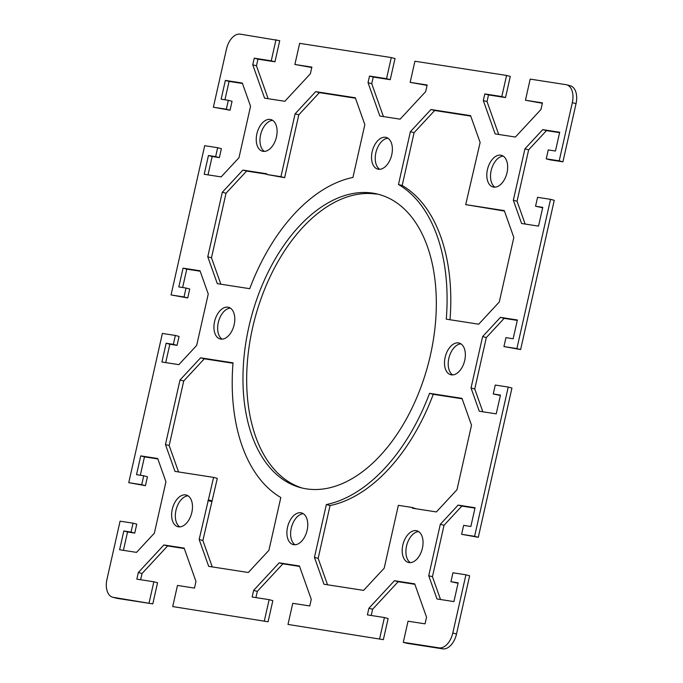 <?xml version="1.0" encoding="UTF-8"?>
<svg xmlns="http://www.w3.org/2000/svg" width="683" height="683" viewBox="0 0 683 683"><rect width="100%" height="100%" fill="white"/><g stroke="black" fill="none" stroke-linecap="round" stroke-linejoin="round"><path stroke-width="1.02" d="M542.362 103.27L525.449 100.23L530.204 79.108L565.942 84.649A16.862 10.168 104.9 0 1 566.583 84.786A16.862 10.168 104.9 0 1 572.328 102.646L559.215 160.838L562.92 161.828L576.042 103.637A16.862 10.168 -75.1 0 0 570.296 85.776L566.583 84.786M562.92 161.828L549.952 159.822L546.246 158.832L559.215 160.838M559.599 132.656L546.46 130.624L528.642 149.816L517.057 201.246L525.15 224.05M542.678 207.752L535.557 206.232L542.763 207.35L538.537 226.124L521.59 223.495L513.343 200.256L524.937 148.826L542.746 129.633L559.684 132.254L555.458 151.028L548.253 149.91L546.246 158.832M520.617 349.568L554.255 200.315L550.541 199.325L516.903 348.578L520.617 349.568L503.934 346.563L516.903 348.578M517.287 320.395L504.148 318.355L486.339 337.556L474.745 388.986L482.838 411.781M500.366 395.491L493.254 393.971L500.46 395.09L496.225 413.864L479.278 411.234L471.031 387.995L482.625 336.565L500.434 317.364L517.381 319.994L513.146 338.768L505.941 337.65L503.934 346.563M478.305 537.308L511.943 388.055L508.229 387.065L474.6 536.317L478.305 537.308L461.623 534.302L474.6 536.317M474.984 508.126L461.845 506.094L444.027 525.287L432.441 576.717L440.535 599.52M458.062 583.222L450.942 581.703L458.148 582.821L453.922 601.595L436.975 598.965L428.728 575.726L440.313 524.296L458.131 505.104L475.069 507.725L470.843 526.499L463.637 525.381L461.623 534.302M456.517 633.986L469.631 575.786L465.926 574.796L452.803 632.996A16.862 10.168 104.9 0 1 439.015 647.86L403.277 642.319L406.991 643.309L442.729 648.85A16.862 10.168 -75.1 0 0 456.517 633.986L452.803 632.996M414.863 584.298L398.163 581.711L372.611 609.253L371.202 615.485M379.646 638.656L384.409 617.534L388.123 618.525L383.359 639.647L287.995 624.441L383.359 639.647M299.581 566.42L282.882 563.834L257.329 591.376L255.92 597.608M264.364 620.779L269.128 599.657L272.841 600.647L268.077 621.769L172.714 606.564L268.077 621.769M184.299 548.543L167.6 545.956L142.047 573.498L140.638 579.73M149.082 602.901L153.846 581.779L157.551 582.77L152.796 603.892L113.344 597.36A16.862 10.168 104.9 0 1 112.704 597.224A16.862 10.168 104.9 0 1 106.958 579.363L120.08 521.172L133.048 523.178L131.034 532.1L123.828 530.981L119.602 549.755L136.54 552.376L154.358 533.184L165.943 481.754L157.696 458.515L140.749 455.885L136.523 474.659L143.729 475.778L141.714 484.691L128.746 482.685L162.383 333.432L175.352 335.447L173.345 344.36L166.14 343.242L161.905 362.016L178.852 364.645L196.661 345.444L208.255 294.014L200.008 270.775L183.061 268.146L178.826 286.92L186.032 288.038L184.026 296.96L171.057 294.945L204.695 145.692L217.664 147.707L215.649 156.629L208.443 155.511L204.217 174.285L221.155 176.906L238.973 157.713L250.559 106.283L242.311 83.044L225.373 80.415L221.138 99.189L228.344 100.307L226.338 109.22L213.369 107.214L226.483 49.014A16.862 10.168 104.9 0 1 240.271 34.15L279.723 40.681L274.959 61.803L257.952 59.165L256.458 65.799L268.137 98.702M112.704 597.224L116.417 598.214A16.862 10.168 -75.1 0 0 117.058 598.351L152.796 603.892M133.048 523.178L136.754 524.168L134.747 533.09L127.542 531.972L123.401 550.344M157.85 458.95L144.463 456.876L140.322 475.248M143.729 475.778L147.443 476.768L145.428 485.681L128.746 482.685M175.352 335.447L179.066 336.437L177.059 345.35L169.854 344.232L165.713 362.605M200.162 271.219L186.775 269.136L182.634 287.509M186.032 288.038L189.746 289.029L187.74 297.95L171.057 294.945M217.664 147.707L221.377 148.698L219.363 157.619L212.157 156.501L208.016 174.874M242.465 83.48L229.078 81.405L224.938 99.778M228.344 100.307L232.058 101.297L230.043 110.211L213.369 107.214M311.798 67.515L294.877 64.475L311.883 67.113L310.389 73.747L284.837 101.289L264.577 98.156L252.744 64.808L254.247 58.175L271.245 60.813L276.009 39.691M525.449 100.23L542.447 102.868L540.953 109.502L515.4 137.044L495.141 133.902L483.316 100.563L484.81 93.93L501.809 96.568L506.573 75.446L414.923 61.231L410.159 82.353L427.165 84.991L425.671 91.624L400.118 119.166L379.859 116.033L368.026 82.686L369.529 76.052L386.527 78.69L391.291 57.568L395.005 58.559L390.241 79.68L373.234 77.042L371.74 83.676L383.419 116.58M427.08 85.392L410.159 82.353M506.573 75.446L510.286 76.436L505.522 97.558L488.524 94.92L487.022 101.554L498.701 134.457M460.923 343.856A16.383 9.878 -75.1 0 0 449.09 357.329A16.383 9.878 -75.1 0 0 452.641 374.899M503.234 156.117A16.383 9.878 -75.1 0 0 491.401 169.589A16.383 9.878 -75.1 0 0 494.953 187.168M303.329 513.71A16.383 9.878 -75.1 0 0 291.504 527.182A16.383 9.878 -75.1 0 0 295.047 544.761M387.953 138.239A16.383 9.878 -75.1 0 0 376.12 151.711A16.383 9.878 -75.1 0 0 379.671 169.29M188.047 495.832A16.383 9.878 -75.1 0 0 176.223 509.305A16.383 9.878 -75.1 0 0 179.766 526.883M230.359 308.101A16.383 9.878 -75.1 0 0 218.526 321.573A16.383 9.878 -75.1 0 0 222.077 339.144M418.611 531.587A16.383 9.878 -75.1 0 0 406.786 545.06A16.383 9.878 -75.1 0 0 410.338 562.638M272.662 120.362A16.383 9.878 -75.1 0 0 260.838 133.834A16.383 9.878 -75.1 0 0 264.389 151.413M462.143 398.787L433.27 394.313A168.616 101.707 104.9 0 1 330.06 505.557L318.158 558.37L327.533 584.785M412.208 507.478L398.36 505.326L384.196 568.188L363.604 590.377L323.981 584.238L314.445 557.379L326.346 504.566A168.616 101.707 -75.1 0 0 429.556 393.323L461.99 398.351L471.518 425.21L456.978 489.745L436.386 511.934L412.472 508.22L412.208 507.478L416.032 508.775M470.749 116.093L434.678 110.501L414.086 132.69L402.185 185.494A168.616 101.707 104.9 0 1 450.012 319.746M504.447 211.056L465.695 204.627L504.293 210.612L513.829 237.471L499.282 302.006L478.698 324.194L446.272 319.166A168.616 101.707 -75.1 0 0 398.479 184.504L410.381 131.699L430.964 109.511L470.587 115.649L480.123 142.508L465.695 204.627M232.988 363.254L204.302 358.806L183.718 380.994L169.171 445.529L178.553 471.944M213.6 477.383L174.993 471.398L165.457 444.539L180.005 380.004L200.589 357.815L233.023 362.844A168.616 101.707 -75.1 0 0 280.815 497.506L268.914 550.31L248.322 572.499L208.699 566.361L199.163 539.502L213.6 477.383L217.305 478.373L202.877 540.492L212.251 566.907M376.674 194.151A151.754 91.539 -75.1 0 0 254.366 320.481A151.754 91.539 -75.1 0 0 301.066 487.671M355.467 98.215L319.396 92.623L298.804 114.812L284.64 177.674L267.079 174.532L280.926 176.684L295.099 113.822L315.683 91.633L355.305 97.771L364.842 124.63L352.94 177.443A168.616 101.707 -75.1 0 0 249.73 288.687L217.305 283.658L207.769 256.799L222.308 192.264L242.9 170.076L266.814 173.789L267.079 174.532M266.968 174.225L246.614 171.066L226.022 193.255L211.482 257.79L220.857 284.213M294.877 64.475L299.641 43.353L391.291 57.568M153.846 581.779L136.839 579.141L138.333 572.508L163.886 544.966L184.145 548.107L195.978 581.446L194.476 588.08L177.478 585.442L172.714 606.564M269.128 599.657L252.121 597.019L253.615 590.385L279.168 562.843L299.427 565.985L311.26 599.324L309.766 605.958L292.759 603.32L287.995 624.441M384.409 617.534L367.403 614.896L368.897 608.263L394.45 580.721L414.709 583.854L426.542 617.201L425.048 623.835L408.041 621.197L403.277 642.319M465.926 574.796L452.957 572.789L450.942 581.703M508.229 387.065L495.26 385.05L493.254 393.971M550.541 199.325L537.572 197.319L535.557 206.232M451.326 374.839A16.383 9.878 104.9 0 1 450.703 374.711A16.383 9.878 104.9 0 1 445.384 356.321A16.383 9.878 104.9 0 1 459.164 343.062A16.383 9.878 104.9 0 1 464.602 360.931A16.383 9.878 104.9 0 1 451.326 374.839M493.638 187.108A16.383 9.878 104.9 0 1 493.015 186.971A16.383 9.878 104.9 0 1 487.688 168.59A16.383 9.878 104.9 0 1 501.467 155.323A16.383 9.878 104.9 0 1 506.906 173.192A16.383 9.878 104.9 0 1 493.638 187.108M293.741 544.701A16.383 9.878 104.9 0 1 293.109 544.564A16.383 9.878 104.9 0 1 287.791 526.183A16.383 9.878 104.9 0 1 301.57 512.916A16.383 9.878 104.9 0 1 307.009 530.785A16.383 9.878 104.9 0 1 293.741 544.701M378.356 169.23A16.383 9.878 104.9 0 1 377.733 169.094A16.383 9.878 104.9 0 1 372.406 150.712A16.383 9.878 104.9 0 1 386.185 137.445A16.383 9.878 104.9 0 1 391.624 155.314A16.383 9.878 104.9 0 1 378.356 169.23M178.459 526.824A16.383 9.878 104.9 0 1 177.828 526.687A16.383 9.878 104.9 0 1 172.509 508.306A16.383 9.878 104.9 0 1 186.288 495.038A16.383 9.878 104.9 0 1 191.727 512.907A16.383 9.878 104.9 0 1 178.459 526.824M220.763 339.084A16.383 9.878 104.9 0 1 220.139 338.956A16.383 9.878 104.9 0 1 214.821 320.566A16.383 9.878 104.9 0 1 228.6 307.307A16.383 9.878 104.9 0 1 234.038 325.176A16.383 9.878 104.9 0 1 220.763 339.084M409.023 562.579A16.383 9.878 104.9 0 1 408.4 562.442A16.383 9.878 104.9 0 1 403.072 544.061A16.383 9.878 104.9 0 1 416.852 530.793A16.383 9.878 104.9 0 1 422.29 548.662A16.383 9.878 104.9 0 1 409.023 562.579M263.075 151.353A16.383 9.878 104.9 0 1 262.451 151.216A16.383 9.878 104.9 0 1 257.124 132.835A16.383 9.878 104.9 0 1 270.903 119.568A16.383 9.878 104.9 0 1 276.342 137.437A16.383 9.878 104.9 0 1 263.075 151.353M306.326 488.849A151.754 91.539 104.9 0 1 300.529 487.628A151.754 91.539 104.9 0 1 251.224 317.305A151.754 91.539 104.9 0 1 378.877 194.416A151.754 91.539 104.9 0 1 429.283 359.958A151.754 91.539 104.9 0 1 306.326 488.849M212.225 500.921L208.511 499.93M202.877 540.492L199.163 539.502M211.653 501.535L207.939 500.545M433.27 394.313L429.556 393.323M402.185 185.494L398.479 184.504M414.086 132.69L410.381 131.699M434.678 110.501L430.964 109.511M183.718 380.994L180.005 380.004M204.302 358.806L200.589 357.815M169.171 445.529L165.457 444.539M318.158 558.37L314.445 557.379M330.06 505.557L326.346 504.566M280.926 176.684L284.64 177.674M246.614 171.066L242.9 170.076M211.482 257.79L207.769 256.799M226.022 193.255L222.308 192.264M298.804 114.812L295.099 113.822M319.396 92.623L315.683 91.633M398.163 581.711L394.45 580.721M372.611 609.253L368.897 608.263M282.882 563.834L279.168 562.843M257.329 591.376L253.615 590.385M167.6 545.956L163.886 544.966M142.047 573.498L138.333 572.508M487.022 101.554L483.316 100.563M488.524 94.92L484.81 93.93M505.522 97.558L501.809 96.568M371.74 83.676L368.026 82.686M373.234 77.042L369.529 76.052M390.241 79.68L386.527 78.69M256.458 65.799L252.744 64.808M257.952 59.165L254.247 58.175M274.959 61.803L271.245 60.813M432.441 576.717L428.728 575.726M444.027 525.287L440.313 524.296M461.845 506.094L458.131 505.104M486.339 337.556L482.625 336.565M504.148 318.355L500.434 317.364M474.745 388.986L471.031 387.995M546.46 130.624L542.746 129.633M517.057 201.246L513.343 200.256M528.642 149.816L524.937 148.826M127.542 531.972L123.828 530.981M134.747 533.09L131.034 532.1M145.428 485.681L141.714 484.691M144.463 456.876L140.749 455.885M169.854 344.232L166.14 343.242M177.059 345.35L173.345 344.36M187.74 297.95L184.026 296.96M186.775 269.136L183.061 268.146M212.157 156.501L208.443 155.511M219.363 157.619L215.649 156.629M230.043 110.211L226.338 109.22M229.078 81.405L225.373 80.415M572.328 102.646L576.042 103.637M439.015 647.86L442.729 648.85M117.058 598.351L113.344 597.36"/></g></svg>
